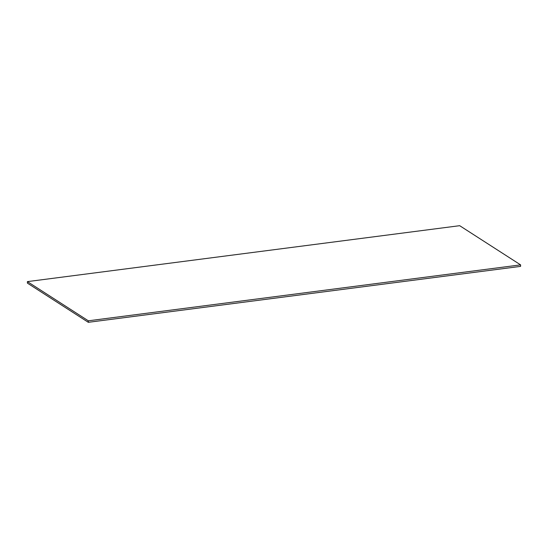 <?xml version="1.0" encoding="UTF-8"?>
<svg xmlns="http://www.w3.org/2000/svg" width="548" height="548" viewBox="0 0 548 548"><rect width="100%" height="100%" fill="white"/><g stroke="black" fill="none" stroke-linecap="round" stroke-linejoin="round"><path stroke-width="0.82" d="M88.324 320.806L88.317 322.313L27.4 283.124L27.414 281.617L88.324 320.806L520.6 264.876L520.586 266.383L88.317 322.313M520.6 264.876L459.683 225.687L27.414 281.617"/></g></svg>

